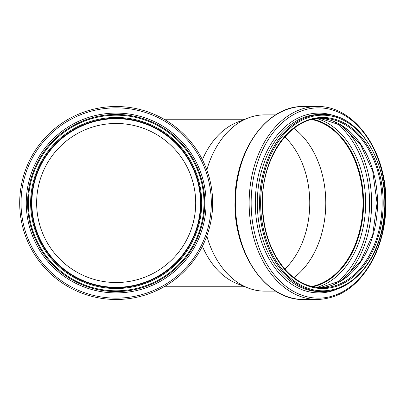 <?xml version="1.0" encoding="UTF-8"?>
<svg xmlns="http://www.w3.org/2000/svg" width="406" height="406" viewBox="0 0 406 406"><rect width="100%" height="100%" fill="white"/><g stroke="black" fill="none" stroke-linecap="round" stroke-linejoin="round"><path stroke-width="0.61" d="M275.649 114.883L264.565 114.883A88.117 62.306 90 0 0 247.873 118.105A88.117 62.306 90 0 0 206.811 169.941M206.811 236.059A88.117 62.306 90 0 0 247.873 287.895A88.117 62.306 90 0 0 264.565 291.117L275.649 291.117M202.401 246.275A83.783 59.24 90 0 0 237.256 283.718L247.873 287.895M247.873 118.105L237.256 122.282A83.783 59.24 90 0 0 202.401 159.725M284.804 136.908A79.525 56.231 -90 0 1 309.758 203A79.525 56.231 -90 0 1 284.804 269.092M293.893 277.643A84.316 59.621 90 0 0 325.785 203A84.316 59.621 90 0 0 293.893 128.357M312.798 286.717A84.773 59.941 90 0 0 363.314 203A84.773 59.941 90 0 0 312.798 119.283M311.778 286.474A84.316 59.621 90 0 0 362.989 203A84.316 59.621 90 0 0 311.778 119.526M195.697 203A79.525 79.525 0 0 0 76.409 134.127A79.525 79.525 0 0 0 76.409 271.873A79.525 79.525 0 0 0 195.697 203M200.488 203A84.316 84.316 0 0 0 74.014 129.981A84.316 84.316 0 0 0 74.014 276.019A84.316 84.316 0 0 0 200.488 203M116.172 106.519A96.481 96.481 0 0 0 19.691 203A96.481 96.481 0 0 0 116.172 299.481A96.481 96.481 0 0 0 212.653 203A96.481 96.481 0 0 0 116.172 106.519A96.481 96.481 0 0 0 19.691 203A96.481 96.481 0 0 0 116.172 299.481A96.481 96.481 0 0 0 212.653 203A96.481 96.481 0 0 0 116.172 106.519M116.172 114.426A88.574 88.574 0 0 0 27.598 203A88.574 88.574 0 0 0 116.172 291.574A88.574 88.574 0 0 0 204.746 203A88.574 88.574 0 0 0 116.172 114.426A88.574 88.574 0 0 0 27.598 203A88.574 88.574 0 0 0 116.172 291.574A88.574 88.574 0 0 0 204.746 203A88.574 88.574 0 0 0 116.172 114.426M116.172 118.227A84.773 84.773 0 0 0 31.404 203A84.773 84.773 0 0 0 116.172 287.773A84.773 84.773 0 0 0 200.945 203A84.773 84.773 0 0 0 116.172 118.227A84.773 84.773 0 0 0 31.404 203A84.773 84.773 0 0 0 116.172 287.773A84.773 84.773 0 0 0 200.945 203A84.773 84.773 0 0 0 116.172 118.227M303.642 106.519A96.481 68.218 90 0 0 235.424 203A96.481 68.218 90 0 0 303.642 299.481C266.417 300.744 233.699 253.796 234.978 202.117C234.404 151.057 266.884 105.306 303.642 106.519L317.355 106.519A96.481 68.218 90 0 0 249.137 203A96.481 68.218 90 0 0 317.355 299.481C340.416 298.638 358.899 285.464 372.799 259.957C382.965 239.885 387.253 217.591 385.659 193.063C382.894 145.439 351.753 105.54 317.355 106.519M385.7 203A95.146 67.274 90 0 0 318.426 107.854A95.146 67.274 90 0 0 251.147 203A95.146 67.274 90 0 0 318.426 298.146A95.146 67.274 90 0 0 385.7 203M338.218 117.354A89.909 63.575 90 0 0 256.064 189.16A89.909 63.575 90 0 0 318.877 292.909A89.909 63.575 90 0 0 338.218 288.646M322.186 114.426L319.948 114.426A88.574 62.631 90 0 0 257.318 203A88.574 62.631 90 0 0 319.948 291.574L322.186 291.574C347.358 292.01 371.47 268.934 380.503 236.059C398.042 181.086 365.177 112.041 322.186 114.426A88.574 62.631 90 0 0 259.556 203A88.574 62.631 90 0 0 322.186 291.574M322.724 290.813A87.813 62.093 90 0 0 376.499 159.091A87.813 62.093 90 0 0 268.95 159.091A87.813 62.093 90 0 0 322.724 290.813M322.724 288.534A85.534 60.479 90 0 0 375.098 160.233A85.534 60.479 90 0 0 270.35 160.233A85.534 60.479 90 0 0 322.724 288.534M382.127 203A84.773 59.941 90 0 0 322.186 118.227C291.376 117.121 263.113 155.27 262.525 199.341C262.195 228.796 270.163 252.644 286.438 270.888C291.173 275.902 296.314 279.841 301.856 282.698C308.433 286.068 315.208 287.758 322.186 287.773A84.773 59.941 90 0 0 382.127 203M377.509 203A84.773 59.941 90 0 0 319.882 118.293L341.796 125.596L360.335 144.11L372.718 171.23L377.062 203L372.718 234.764L360.34 261.89L341.796 280.404L319.872 287.707A84.773 59.941 90 0 0 377.509 203M342.928 279.663A92.68 65.533 90 0 0 371.637 203A92.68 65.533 90 0 0 342.928 126.337M334.397 284.301A91.289 64.549 90 0 0 369.587 203A91.289 64.549 90 0 0 334.397 121.698M316.853 287.433A86.158 60.92 90 0 0 365.639 203A86.158 60.92 90 0 0 316.853 118.567M312.94 286.748A84.773 59.941 90 0 0 363.588 203A84.773 59.941 90 0 0 312.94 119.252M116.172 107.854A95.146 95.146 0 0 0 21.031 203A95.146 95.146 0 0 0 116.172 298.146A95.146 95.146 0 0 0 211.318 203A95.146 95.146 0 0 0 116.172 107.854M116.172 113.091A89.909 89.909 0 0 0 26.263 203A89.909 89.909 0 0 0 116.172 292.909A89.909 89.909 0 0 0 206.081 203A89.909 89.909 0 0 0 116.172 113.091M116.172 115.187A87.813 87.813 0 0 0 40.123 246.909A87.813 87.813 0 0 0 192.221 246.909A87.813 87.813 0 0 0 116.172 115.187M116.172 117.466A85.534 85.534 0 0 0 42.102 245.767A85.534 85.534 0 0 0 190.247 245.767A85.534 85.534 0 0 0 116.172 117.466M164.014 286.783L245.046 286.783M164.014 119.217L245.046 119.217M303.642 299.481L317.355 299.481"/></g></svg>
